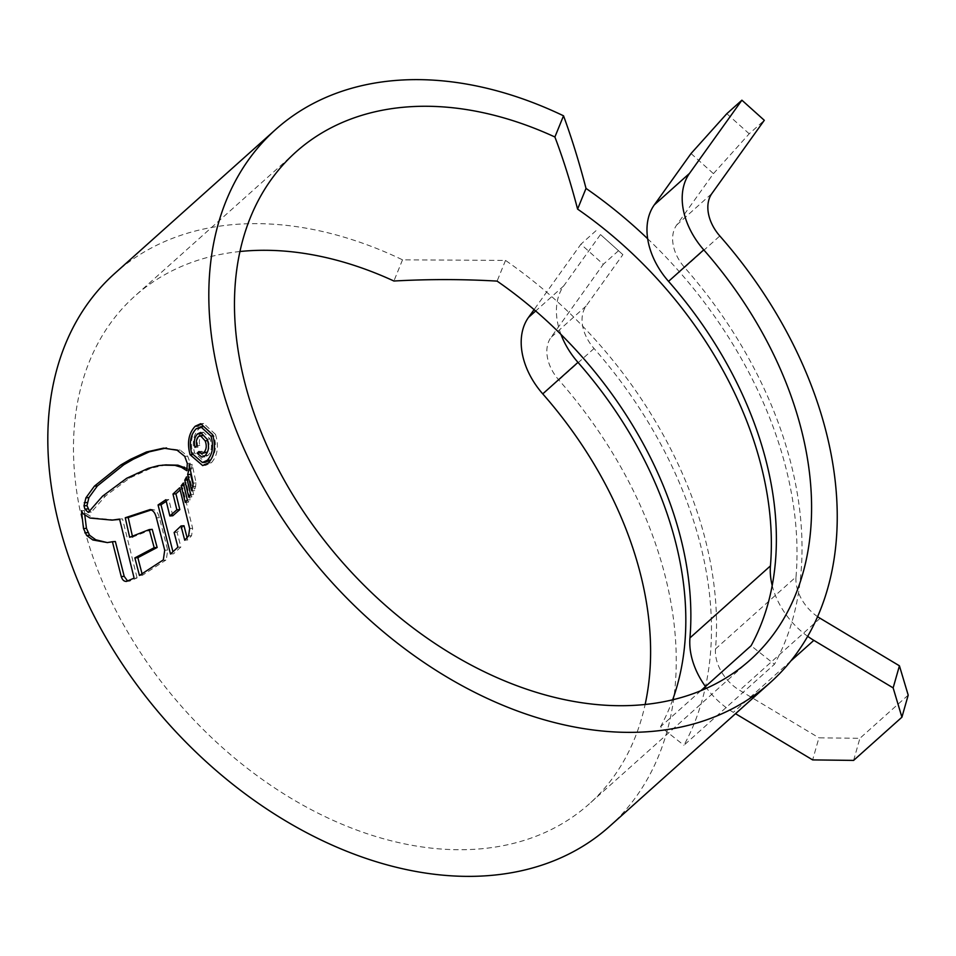 <?xml version="1.0" encoding="UTF-8"?>
<svg xmlns="http://www.w3.org/2000/svg" width="956" height="956" viewBox="0 0 956 956"><rect width="100%" height="100%" fill="white"/><g stroke="black" fill="none" stroke-linecap="round" stroke-linejoin="round"><path stroke-width="0.72" stroke-dasharray="4.78 3.58" d="M239.932 251.512A340.718 238.809 48.2 0 0 134.88 296.073A340.718 238.809 48.2 0 0 133.458 641.572A340.718 238.809 48.2 0 0 476.279 849.179A340.718 238.809 48.2 0 0 589.195 803.948A340.718 238.809 48.2 0 0 645.133 704.488M609.39 826.522A371 260.032 48.2 0 0 558.83 379.998A37.858 26.529 48.2 0 1 550.907 337.516L603.296 264.31L580.901 244.21L534.081 309.625M560.993 334.445A68.139 47.764 -131.8 0 1 563.729 285.904L600.488 234.543L622.882 254.655L586.124 306.004A37.858 26.529 -131.8 0 0 594.046 348.498A371 260.032 -131.8 0 1 683.922 745.274L774.48 664.265L751.081 645.742M691.045 153.534L713.439 173.645L676.693 224.995A37.858 26.529 -131.8 0 0 684.604 267.489A371 260.032 -131.8 0 1 774.48 664.265M817.607 616.68A37.858 26.529 -131.8 0 1 796.013 576.91L715.518 648.921A371 260.032 -131.8 0 0 505.521 260.414L402.524 259.829A371 260.032 48.2 0 0 237.638 224.242A371 260.032 48.2 0 0 114.684 273.5M796.013 576.91A371 260.032 48.2 0 0 647.654 238.737M700.784 690.746L660.524 726.763L683.922 745.274M705.468 686.551A68.139 47.764 48.2 0 0 733.336 712.375L735.523 713.69M807.689 636.326A68.139 47.764 -131.8 0 1 772.209 585.574M853.612 760.402L859.898 738.319L818.933 737.817L812.648 759.9M908.2 695.12L859.898 738.319M715.518 648.921A37.858 26.529 48.2 0 0 739.621 690.292L818.933 737.817M672.654 699.804A340.718 238.809 -131.8 0 1 660.524 726.763M402.524 259.829L393.908 281.016M505.521 260.414L497.096 281.112M713.439 173.645L749.205 133.792L764.298 120.301M749.205 133.792L726.811 113.692M595.994 230.707L580.901 244.21M618.389 250.819L603.296 264.31M622.882 254.655L600.488 234.543M215.518 434.406C219.008 446.225 217.609 455.689 211.324 462.8L205.624 465.369L193.028 454.518C189.838 442.7 191.547 433.211 198.131 426.041L203.664 423.508L215.518 434.406L212.567 434.61M211.324 462.8L208.372 463.003M193.028 454.518L192.24 454.566M210.248 460.099C215.614 454.064 216.833 445.986 213.881 435.84L203.712 426.555L198.968 428.742C193.363 434.825 191.929 442.927 194.654 453.048L205.373 462.286M194.654 453.048L191.702 453.252M213.881 435.84L212.997 435.9M126.037 581.463L129.705 581.105L137.09 577.902L134.115 578.105M119.572 519.084L122.511 518.881L137.09 577.902M114.935 519.921L92.923 517.841L86.004 513.456L84.403 510.528L81.439 510.743M84.833 515.368L84.403 510.528M110.346 542.387L115.365 541.526M129 581.26L127.578 580.961M92.923 517.841L89.972 518.044M142.109 574.018L142.42 575.249L165.818 560.12L163.309 559.917M150.032 509.5L151.968 509.691C155.446 509.285 157.919 511.95 159.365 517.686L167.694 550.047L166.296 559.714M152.231 529.361L132.597 537.069L132.454 536.459M142.42 575.249L139.445 575.452M132.597 537.069L129.646 537.272M151.968 509.691L151.239 509.739M159.365 517.686L156.414 517.889M170.503 554.026L173.49 553.823L180.899 546.987L177.087 532.289L184.006 525.752M180.134 490.01L182.584 487.632L192.646 528.31L191.559 535.707L187.699 540.009L187.077 537.619M172.797 515.75L168.794 499.522L165.854 499.725M166.236 501.35L168.794 499.522M182.584 487.632L179.632 487.835M191.559 535.707L188.583 535.91M187.699 540.009L184.723 540.212M177.087 532.289L174.123 532.492M180.899 546.987L177.924 547.191M186.265 482.84L184.138 485.588L188.236 502.247L190.268 499.797L186.265 482.84L183.313 483.043M188.236 502.247L185.285 502.45M190.268 499.797L187.316 500M189.455 476.685L187.711 479.948L191.702 496.953L193.614 494.503L189.455 476.685L186.516 476.889M191.702 496.953L188.75 497.156M193.614 494.503L190.662 494.706M193.112 484.465L194.713 490.643L196.123 482.971L192.144 464.377L190.626 474.379M192.144 464.377L189.192 464.58M196.123 482.971L193.172 483.174M194.713 490.643L191.762 490.846M166.32 464.843L151.263 468.129L129.646 478.06L105.53 495.949L91.274 512.225L88.311 512.428M91.274 512.225L89.386 510.851M164.026 448.101L165.352 448.041M164.516 448.077L180.087 450.025L187.687 456.155L190.256 463.242L189.79 470.495L186.838 470.699M187.245 468.703L189.79 470.495M206.878 452.236C209.472 449.272 209.878 445.4 208.085 440.632L203.401 435.446L201.465 436.366C199.398 438.565 198.848 441.6 199.816 445.472L197.916 447.169C196.578 441.505 197.414 437.047 200.449 433.785L203.604 432.243L210.009 439.007C212.387 445.675 211.766 451.101 208.157 455.307L204.895 456.92L200.019 453.001M200.139 452.893L201.919 451.304L204.751 453.311M208.157 455.307L205.217 455.51M201.919 451.304L198.968 451.507M201.465 436.366L198.513 436.569M199.816 445.472L196.864 445.675M197.916 447.169L194.976 447.372M594.046 348.498L558.83 379.998M684.604 267.489L719.82 235.977M790.911 660.883L733.336 712.375M820.117 618.281L739.621 690.292M676.693 224.995L711.909 193.494M563.729 285.904L535.683 310.987M586.124 306.004L550.907 337.516M198.968 428.742L196.016 428.945M129.705 581.105L126.742 581.308M86.004 513.456L83.041 513.659M167.694 550.047L164.719 550.25M165.818 560.12L162.843 560.324M192.646 528.31L189.67 528.525M192.18 468.093L189.933 468.249M195.801 486.305L192.861 486.508M180.087 450.025L177.135 450.228M187.687 456.155L184.735 456.359M190.256 463.242L187.304 463.445M165.46 464.915L162.508 465.118M161.158 465.464L158.206 465.668M151.263 468.129L148.311 468.332M139.719 472.85L136.768 473.053M129.646 478.06L126.682 478.263M123.288 482.147L120.337 482.35M105.53 495.949L102.567 496.152M210.009 439.007L207.07 439.21M295.87 152.052L134.88 296.073M750.197 659.927L589.195 803.948M200.712 423.711L203.664 423.508M202.672 465.548L205.624 465.345M107.395 542.578L110.346 542.375M201.943 457.123L204.895 456.92M200.664 432.447L203.604 432.243"/><path stroke-width="1.43" d="M772.209 585.574A68.139 47.764 -131.8 0 1 770.44 565.904L689.945 637.915A340.718 238.809 -131.8 0 0 497.096 281.112C463.062 279.128 428.658 279.092 393.908 281.016A340.718 238.809 48.2 0 0 247.795 250.842A340.718 238.809 48.2 0 0 239.932 251.512M770.44 565.904A340.718 238.809 48.2 0 0 577.591 209.101C570.732 182.811 563.168 158.768 554.898 136.995A340.718 238.809 48.2 0 0 408.786 106.821A340.718 238.809 48.2 0 0 295.87 152.052A340.718 238.809 48.2 0 0 294.448 497.55A340.718 238.809 48.2 0 0 637.27 705.158A340.718 238.809 48.2 0 0 750.197 659.927A340.718 238.809 48.2 0 0 703.759 249.863A68.139 47.764 48.2 0 1 689.515 173.383L741.904 100.189L764.298 120.301L711.909 193.494A37.858 26.529 48.2 0 0 719.82 235.977A371 260.032 48.2 0 1 770.381 682.5L609.39 826.522A371 260.032 48.2 0 1 486.437 875.768A371 260.032 48.2 0 1 113.131 649.71A371 260.032 48.2 0 1 114.684 273.5L275.675 129.478A371 260.032 48.2 0 0 274.133 505.688A371 260.032 48.2 0 0 647.427 731.758A371 260.032 48.2 0 0 770.381 682.5M554.898 136.995L563.526 115.807A371 260.032 48.2 0 0 398.64 80.232A371 260.032 48.2 0 0 275.675 129.478M190.089 454.721L202.672 465.572L208.372 463.003C214.67 455.893 216.068 446.428 212.567 434.61L200.712 423.711L195.179 426.245C188.595 433.379 186.898 442.879 190.089 454.721L192.24 454.566M187.675 474.582L191.762 490.846L193.172 483.174L189.192 464.58L189.24 468.297L187.675 474.582L190.626 474.379L191.021 473.447M186.516 476.889L190.662 494.706L188.75 497.156L184.771 480.151L186.516 476.889M183.313 483.043L187.316 500L185.285 502.45L181.186 485.791L183.313 483.043M174.123 532.492L177.924 547.191L170.503 554.026L158.063 504.971L165.854 499.725L169.845 515.953L176.86 509.811L172.976 494.025L179.632 487.835L189.67 528.525L188.583 535.91L184.723 540.212L181.031 525.955L174.123 532.492M163.309 559.917L139.445 575.452L134.88 557.886L154.179 547.692L149.279 529.564L129.646 537.272L125.26 517.758L149.028 509.895C152.518 509.5 154.98 512.165 156.414 517.889L164.719 550.25L163.309 559.917M150.032 509.5L151.239 509.739M127.578 580.961L124.208 576.372L115.365 541.526L112.414 541.729L121.245 576.576C122.452 580.125 124.28 581.702 126.742 581.308L134.115 578.105L119.572 519.084L111.995 520.124L119.631 519.407M126.037 581.463L126.742 581.308M112.414 541.729L107.395 542.59L92.828 539.961L86.638 535.468L83.495 528.548L81.439 510.743L83.041 513.659L89.972 518.044L111.995 520.124M89.386 510.851L86.972 505.628L88.896 497.622L85.921 497.825L83.997 505.832L84.881 509.106L88.311 512.428L102.567 496.152L126.682 478.263L148.311 468.332L158.206 465.668L166.32 464.843M85.921 497.825L94.417 486.138L120.922 464.891L130.458 459.358L146.423 451.997L163.536 448.137L177.135 450.228L184.735 456.359L187.304 463.445L186.838 470.699L181.425 467.317L174.948 465.357L162.508 465.118M563.526 115.807C571.676 137.963 579.169 162.161 586.016 188.404A371 260.032 48.2 0 1 647.654 238.737M741.904 100.189L726.811 113.692L691.045 153.534L654.298 204.883A68.139 47.764 -131.8 0 0 668.543 281.363A340.718 238.809 -131.8 0 1 751.081 645.742L700.784 690.746M689.945 637.915A68.139 47.764 48.2 0 0 705.468 686.551M893.143 687.89L899.429 665.806L908.2 695.12L901.914 717.203L893.143 687.89L813.843 640.365A68.139 47.764 -131.8 0 1 807.689 636.326M735.523 713.69L812.648 759.9L853.612 760.402L901.914 717.203M899.429 665.806L820.117 618.281A37.858 26.529 -131.8 0 1 817.607 616.68M645.133 704.488A340.718 238.809 48.2 0 0 542.757 393.884A68.139 47.764 48.2 0 1 528.513 317.404L534.081 309.625M560.993 334.445A68.139 47.764 -131.8 0 0 577.974 362.372A340.718 238.809 -131.8 0 1 672.654 699.804M577.591 209.101L586.016 188.404M198.131 426.041L195.179 426.245M202.433 462.501L205.373 462.298L210.248 460.099L207.297 460.302L202.433 462.501L191.702 453.252C188.965 443.154 190.399 435.052 196.016 428.945L200.76 426.758L210.941 436.044C213.893 446.129 212.674 454.22 207.297 460.302M212.997 435.9L210.941 436.044M106.379 542.375L95.767 539.77L89.589 535.264L86.446 528.345L84.833 515.368M124.208 576.372L121.245 576.576M86.446 528.345L83.495 528.548M132.597 537.069L128.212 517.555L151.968 509.691M142.109 574.018L137.843 557.683L157.143 547.489L152.231 529.361L149.279 529.564M137.843 557.683L134.88 557.886M157.143 547.489L154.179 547.692M128.212 517.555L125.26 517.758M187.077 537.619L184.006 525.752L181.031 525.955M169.845 515.953L172.797 515.75L179.812 509.608L175.916 493.822L180.134 490.01M172.964 551.839L161.002 504.768L166.236 501.35M161.002 504.768L158.063 504.971M179.812 509.608L176.86 509.811M175.916 493.822L172.976 494.025M183.899 485.6L181.186 485.791M187.197 479.984L184.771 480.151M193.112 484.465L190.626 474.379M87.844 508.903L84.881 509.106M86.972 505.628L83.997 505.832M166.499 447.934L149.387 451.794L133.422 459.155L123.898 464.688L97.392 485.935L88.896 497.622M165.46 464.915L177.9 465.154L187.245 468.703M205.217 455.51C208.826 451.351 209.436 445.914 207.07 439.21L200.664 432.447L197.498 433.988C194.474 437.227 193.626 441.696 194.976 447.372L196.864 445.675C195.896 441.803 196.446 438.768 198.513 436.569L200.461 435.649L205.146 440.835C206.926 445.556 206.52 449.428 203.939 452.439L201.812 453.514L198.968 451.507L197.079 453.204L201.943 457.123L205.217 455.51M201.812 453.514L206.878 452.236L203.939 452.439M197.079 453.204L200.139 452.893M200.449 433.785L197.498 433.988M813.843 640.365L790.911 660.883M577.974 362.372L542.757 393.884M668.543 281.363L703.759 249.863M654.298 204.883L689.515 173.383M535.683 310.987L528.513 317.404M95.767 539.77L92.828 539.961M89.589 535.264L86.638 535.468M87.749 532.635L84.797 532.839M189.933 468.249L189.24 468.297M87.223 502.521L84.248 502.725M97.392 485.935L94.417 486.138M123.898 464.688L120.922 464.891M133.422 459.155L130.458 459.358M149.387 451.794L146.423 451.997M184.377 467.114L181.425 467.317M177.9 465.154L174.948 465.357M207.548 440.668L205.146 440.835M200.76 426.758L203.712 426.555M200.461 435.637L203.401 435.434"/></g></svg>
